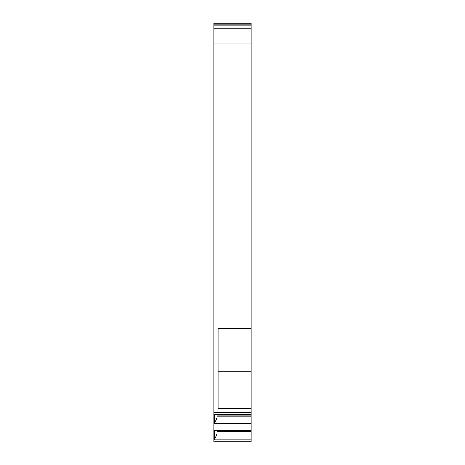 <?xml version="1.0" encoding="UTF-8"?>
<svg xmlns="http://www.w3.org/2000/svg" width="465" height="465" viewBox="0 0 465 465"><rect width="100%" height="100%" fill="white"/><g stroke="black" fill="none" stroke-linecap="round" stroke-linejoin="round"><path stroke-width="0.7" d="M251.199 371.814L251.199 441.75L213.801 441.75L213.801 43.001L251.199 43.001L251.199 371.814L218.073 371.814M251.199 43.001L251.199 28.26L213.801 28.26L213.801 25.924L251.199 25.924L251.199 28.26M251.199 25.139L213.801 25.139L213.801 23.25L251.199 23.25L251.199 25.924M213.801 25.139L213.801 25.924M213.801 43.001L213.801 28.26M251.199 408.793L218.073 408.793L218.073 328.749L251.199 328.749M251.199 412.304L213.801 412.304M251.199 423.644L214.394 423.644L214.394 414.274L251.199 414.274M251.199 430.41L214.394 430.41L214.394 439.78L216.969 434.054L216.969 430.41M251.199 439.78L214.394 439.78M214.394 423.644L216.969 417.919L216.969 414.274M251.199 416.878L216.969 416.878M251.199 417.919L216.969 417.919M251.199 433.014L216.969 433.014M251.199 434.054L216.969 434.054M251.199 415.053L216.969 415.053M251.199 431.189L216.969 431.189M213.801 24.122L251.199 24.122"/></g></svg>
